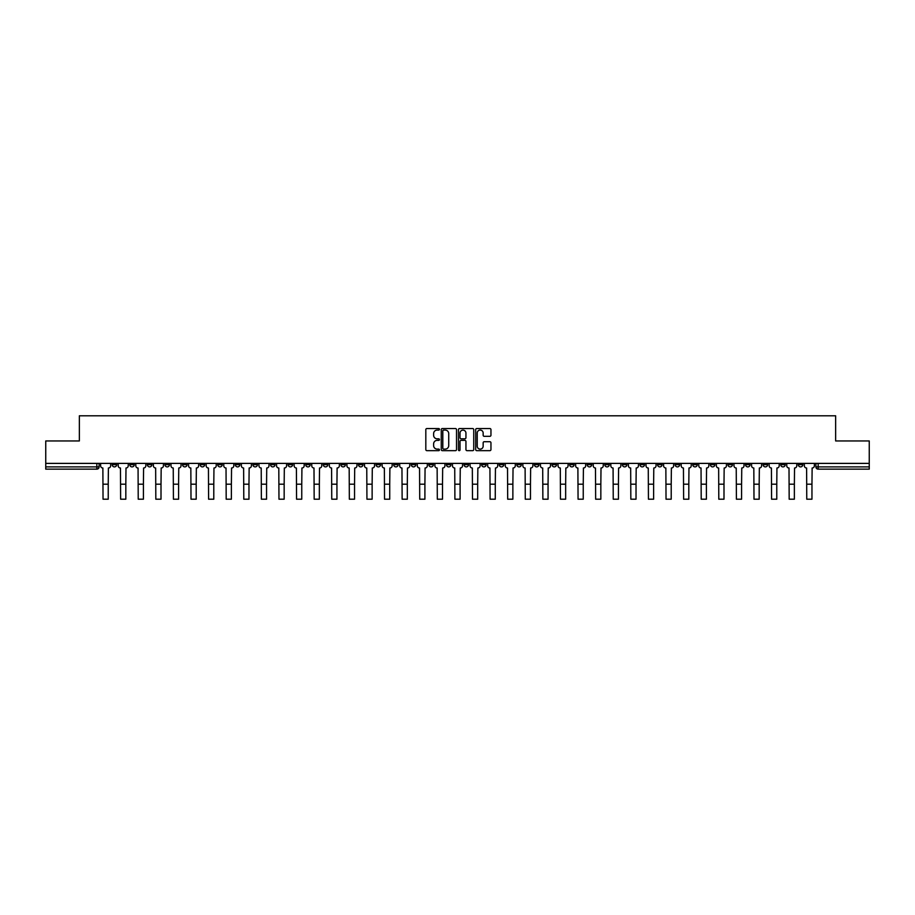 <?xml version="1.0" encoding="UTF-8"?>
<svg xmlns="http://www.w3.org/2000/svg" width="915" height="915" viewBox="0 0 915 915"><rect width="100%" height="100%" fill="white"/><g stroke="black" fill="none" stroke-linecap="round" stroke-linejoin="round"><path stroke-width="1.37" d="M439.452 429.307A0.778 0.778 0 0 0 438.685 428.529L426.916 428.529A1.109 1.109 0 0 0 425.818 429.638L425.818 449.562A1.109 1.109 0 0 0 426.916 450.672L438.685 450.672A0.778 0.778 0 0 0 439.452 449.894A0.778 0.778 0 0 0 438.685 449.116L437.164 449.116A3.546 3.546 0 0 1 433.619 445.571L433.619 443.912A3.546 3.546 0 0 1 437.164 440.367L438.685 440.367A0.778 0.778 0 0 0 439.452 439.6A0.778 0.778 0 0 0 438.685 438.823L437.164 438.823A3.546 3.546 0 0 1 433.619 435.277L433.619 433.619A3.546 3.546 0 0 1 437.164 430.073L438.685 430.073A0.778 0.778 0 0 0 439.452 429.307M692.758 463.39L692.758 464.637L697.264 464.637A2.253 2.253 0 0 1 695.011 466.89A2.253 2.253 0 0 1 692.758 464.637L692.758 463.39M587.19 463.39L587.19 464.637L591.708 464.637A2.253 2.253 0 0 1 589.454 466.89A2.253 2.253 0 0 1 587.19 464.637L587.19 463.39M569.599 463.39L569.599 464.637L574.117 464.637A2.253 2.253 0 0 1 571.852 466.89A2.253 2.253 0 0 1 569.599 464.637L569.599 463.39M464.042 463.39L464.042 464.637L468.549 464.637A2.253 2.253 0 0 1 466.295 466.89A2.253 2.253 0 0 1 464.042 464.637L464.042 463.39M446.451 463.39L446.451 464.637L450.958 464.637A2.253 2.253 0 0 1 448.705 466.89A2.253 2.253 0 0 1 446.451 464.637L446.451 463.39M428.849 463.39L428.849 464.637L433.367 464.637A2.253 2.253 0 0 1 431.114 466.89A2.253 2.253 0 0 1 428.849 464.637L428.849 463.39M393.667 463.39L393.667 464.637L398.174 464.637A2.253 2.253 0 0 1 395.921 466.89A2.253 2.253 0 0 1 393.667 464.637L393.667 463.39M358.486 464.637L358.486 463.39L358.486 464.637A2.253 2.253 0 0 0 360.739 466.89A2.253 2.253 0 0 1 358.486 464.637L362.992 464.637A2.253 2.253 0 0 1 360.739 466.89A2.253 2.253 0 0 0 362.992 464.637L362.992 463.39L362.992 464.637M340.883 464.637L340.883 463.39L340.883 464.637A2.253 2.253 0 0 0 343.148 466.89A2.253 2.253 0 0 1 340.883 464.637L345.401 464.637A2.253 2.253 0 0 1 343.148 466.89M323.292 464.637L323.292 463.39L323.292 464.637A2.253 2.253 0 0 0 325.546 466.89A2.253 2.253 0 0 1 323.292 464.637L327.81 464.637A2.253 2.253 0 0 1 325.546 466.89A2.253 2.253 0 0 0 327.81 464.637L327.81 463.39L327.81 464.637M305.701 463.39L305.701 464.637L310.208 464.637A2.253 2.253 0 0 1 307.955 466.89A2.253 2.253 0 0 1 305.701 464.637L305.701 463.39M288.111 463.39L288.111 464.637L292.617 464.637A2.253 2.253 0 0 1 290.364 466.89A2.253 2.253 0 0 1 288.111 464.637L288.111 463.39M270.52 463.39L270.52 464.637L275.026 464.637A2.253 2.253 0 0 1 272.773 466.89A2.253 2.253 0 0 1 270.52 464.637L270.52 463.39M252.917 464.637L252.917 463.39L252.917 464.637A2.253 2.253 0 0 0 255.182 466.89A2.253 2.253 0 0 1 252.917 464.637L257.435 464.637A2.253 2.253 0 0 1 255.182 466.89M217.736 464.637L217.736 463.39L217.736 464.637A2.253 2.253 0 0 0 219.989 466.89A2.253 2.253 0 0 1 217.736 464.637L222.242 464.637A2.253 2.253 0 0 1 219.989 466.89A2.253 2.253 0 0 0 222.242 464.637L222.242 463.39L222.242 464.637M200.145 464.637L200.145 463.39L200.145 464.637A2.253 2.253 0 0 0 202.398 466.89A2.253 2.253 0 0 1 200.145 464.637L204.651 464.637A2.253 2.253 0 0 1 202.398 466.89A2.253 2.253 0 0 0 204.651 464.637L204.651 463.39L204.651 464.637M182.554 464.637L182.554 463.39L182.554 464.637A2.253 2.253 0 0 0 184.807 466.89A2.253 2.253 0 0 1 182.554 464.637L187.06 464.637A2.253 2.253 0 0 1 184.807 466.89A2.253 2.253 0 0 0 187.06 464.637L187.06 463.39L187.06 464.637M164.952 464.637L164.952 463.39L164.952 464.637A2.253 2.253 0 0 0 167.216 466.89A2.253 2.253 0 0 1 164.952 464.637L169.469 464.637A2.253 2.253 0 0 1 167.216 466.89M147.361 464.637L147.361 463.39L147.361 464.637A2.253 2.253 0 0 0 149.614 466.89A2.253 2.253 0 0 1 147.361 464.637L151.879 464.637A2.253 2.253 0 0 1 149.614 466.89A2.253 2.253 0 0 0 151.879 464.637L151.879 463.39L151.879 464.637M129.77 464.637L129.77 463.39L129.77 464.637A2.253 2.253 0 0 0 132.023 466.89A2.253 2.253 0 0 1 129.77 464.637L134.276 464.637A2.253 2.253 0 0 1 132.023 466.89A2.253 2.253 0 0 0 134.276 464.637L134.276 463.39L134.276 464.637M489.857 436.329A1.109 1.109 0 0 0 490.955 435.22L490.955 429.638A1.109 1.109 0 0 0 489.857 428.529L476.784 428.529A1.109 1.109 0 0 0 475.686 429.638L475.686 449.562A1.109 1.109 0 0 0 476.784 450.672L489.857 450.672A1.109 1.109 0 0 0 490.955 449.562L490.955 442.803A1.109 1.109 0 0 0 489.857 441.705L484.264 441.705A1.109 1.109 0 0 0 483.154 442.803L483.154 446.154A2.962 2.962 0 0 1 480.192 449.116A2.962 2.962 0 0 1 477.23 446.154L477.23 433.035A2.962 2.962 0 0 1 480.192 430.073A2.962 2.962 0 0 1 483.154 433.035L483.154 435.22A1.109 1.109 0 0 0 484.264 436.329L489.857 436.329M45.75 463.39L45.75 440.95L79.353 440.95L79.353 415.799L835.647 415.799L835.647 440.95L869.25 440.95L869.25 463.39L45.75 463.39L45.75 466.89L99.095 466.89L99.095 463.39L99.095 466.89A2.253 2.253 0 0 1 96.841 469.143L45.75 469.143L45.75 466.89M456.528 429.638A1.109 1.109 0 0 0 455.43 428.529L442.357 428.529A1.109 1.109 0 0 0 441.259 429.638L441.259 449.562A1.109 1.109 0 0 0 442.357 450.672L455.43 450.672A1.109 1.109 0 0 0 456.528 449.562L456.528 429.638M459.57 428.529L472.643 428.529A1.109 1.109 0 0 1 473.741 429.638L473.741 449.562A1.109 1.109 0 0 1 472.643 450.672L467.05 450.672A1.109 1.109 0 0 1 465.941 449.562L465.941 441.476A1.109 1.109 0 0 0 464.831 440.367L461.126 440.367A1.109 1.109 0 0 0 460.016 441.476L460.016 449.894A0.778 0.778 0 0 1 459.238 450.672A0.778 0.778 0 0 1 458.472 449.894L458.472 429.638A1.109 1.109 0 0 1 459.57 428.529M815.906 463.39L815.906 466.89L869.25 466.89L869.25 469.143L818.159 469.143A2.253 2.253 0 0 1 815.906 466.89A2.253 2.253 0 0 0 818.159 469.143L818.159 463.39M869.25 463.39L869.25 466.89M802.821 463.39L802.821 464.637A2.253 2.253 0 0 1 800.568 466.89A2.253 2.253 0 0 1 798.315 464.637L802.821 464.637M798.315 463.39L798.315 464.637M785.23 464.637L785.23 463.39L785.23 464.637A2.253 2.253 0 0 1 782.977 466.89A2.253 2.253 0 0 1 780.724 464.637L785.23 464.637A2.253 2.253 0 0 1 782.977 466.89M780.724 463.39L780.724 464.637M767.639 463.39L767.639 464.637A2.253 2.253 0 0 1 765.386 466.89A2.253 2.253 0 0 1 763.121 464.637A2.253 2.253 0 0 0 765.386 466.89M763.121 463.39L763.121 464.637L767.639 464.637M750.048 463.39L750.048 464.637A2.253 2.253 0 0 1 747.784 466.89A2.253 2.253 0 0 1 745.531 464.637L750.048 464.637A2.253 2.253 0 0 1 747.784 466.89M745.531 463.39L745.531 464.637M732.446 463.39L732.446 464.637A2.253 2.253 0 0 1 730.193 466.89A2.253 2.253 0 0 1 727.94 464.637A2.253 2.253 0 0 0 730.193 466.89M727.94 463.39L727.94 464.637L732.446 464.637M714.855 463.39L714.855 464.637A2.253 2.253 0 0 1 712.602 466.89A2.253 2.253 0 0 1 710.349 464.637L714.855 464.637M710.349 463.39L710.349 464.637M697.264 463.39L697.264 464.637A2.253 2.253 0 0 1 695.011 466.89M679.673 463.39L679.673 464.637A2.253 2.253 0 0 1 677.42 466.89A2.253 2.253 0 0 1 675.156 464.637L679.673 464.637M675.156 463.39L675.156 464.637M662.083 463.39L662.083 464.637A2.253 2.253 0 0 1 659.818 466.89A2.253 2.253 0 0 1 657.565 464.637L662.083 464.637M657.565 463.39L657.565 464.637M644.48 463.39L644.48 464.637A2.253 2.253 0 0 1 642.227 466.89A2.253 2.253 0 0 1 639.974 464.637A2.253 2.253 0 0 0 642.227 466.89M639.974 463.39L639.974 464.637L644.48 464.637M626.889 463.39L626.889 464.637A2.253 2.253 0 0 1 624.636 466.89A2.253 2.253 0 0 1 622.383 464.637L626.889 464.637M622.383 463.39L622.383 464.637M609.299 463.39L609.299 464.637A2.253 2.253 0 0 1 607.045 466.89A2.253 2.253 0 0 1 604.792 464.637L609.299 464.637M604.792 463.39L604.792 464.637M591.708 463.39L591.708 464.637M574.117 463.39L574.117 464.637L574.117 463.39M556.514 463.39L556.514 464.637A2.253 2.253 0 0 1 554.261 466.89A2.253 2.253 0 0 1 552.008 464.637L556.514 464.637M552.008 463.39L552.008 464.637M538.924 463.39L538.924 464.637A2.253 2.253 0 0 1 536.67 466.89A2.253 2.253 0 0 1 534.417 464.637L538.924 464.637M534.417 463.39L534.417 464.637M521.333 463.39L521.333 464.637A2.253 2.253 0 0 1 519.079 466.89A2.253 2.253 0 0 1 516.826 464.637L521.333 464.637M516.826 463.39L516.826 464.637M503.742 463.39L503.742 464.637A2.253 2.253 0 0 1 501.489 466.89A2.253 2.253 0 0 1 499.224 464.637L503.742 464.637M499.224 463.39L499.224 464.637M486.151 463.39L486.151 464.637A2.253 2.253 0 0 1 483.886 466.89A2.253 2.253 0 0 1 481.633 464.637L486.151 464.637M481.633 463.39L481.633 464.637M468.549 463.39L468.549 464.637A2.253 2.253 0 0 1 466.295 466.89M450.958 463.39L450.958 464.637M433.367 464.637L433.367 463.39L433.367 464.637A2.253 2.253 0 0 1 431.114 466.89M415.776 463.39L415.776 464.637A2.253 2.253 0 0 1 413.511 466.89A2.253 2.253 0 0 1 411.258 464.637A2.253 2.253 0 0 0 413.511 466.89A2.253 2.253 0 0 0 415.776 464.637L411.258 464.637L411.258 463.39M398.174 464.637L398.174 463.39L398.174 464.637A2.253 2.253 0 0 1 395.921 466.89M380.583 463.39L380.583 464.637A2.253 2.253 0 0 1 378.33 466.89A2.253 2.253 0 0 1 376.076 464.637A2.253 2.253 0 0 0 378.33 466.89M376.076 463.39L376.076 464.637L380.583 464.637M345.401 463.39L345.401 464.637L345.401 463.39M310.208 464.637L310.208 463.39L310.208 464.637A2.253 2.253 0 0 1 307.955 466.89M292.617 464.637L292.617 463.39L292.617 464.637A2.253 2.253 0 0 1 290.364 466.89M275.026 464.637L275.026 463.39L275.026 464.637A2.253 2.253 0 0 1 272.773 466.89M257.435 463.39L257.435 464.637L257.435 463.39M239.844 464.637L239.844 463.39L239.844 464.637A2.253 2.253 0 0 1 237.58 466.89A2.253 2.253 0 0 1 235.327 464.637L239.844 464.637A2.253 2.253 0 0 1 237.58 466.89M235.327 463.39L235.327 464.637M169.469 463.39L169.469 464.637L169.469 463.39M116.685 463.39L116.685 464.637A2.253 2.253 0 0 1 114.432 466.89A2.253 2.253 0 0 1 112.179 464.637A2.253 2.253 0 0 0 114.432 466.89A2.253 2.253 0 0 0 116.685 464.637L116.685 463.39M112.179 463.39L112.179 464.637L116.685 464.637M96.841 463.39L96.841 469.143A2.253 2.253 0 0 0 99.095 466.89M443.581 430.073A0.778 0.778 0 0 0 442.803 430.851L442.803 448.339A0.778 0.778 0 0 0 443.581 449.116L445.182 449.116A3.546 3.546 0 0 0 448.727 445.571L448.727 433.619A3.546 3.546 0 0 0 445.182 430.073L443.581 430.073M465.941 433.092A2.962 2.962 0 0 0 462.979 430.13A2.962 2.962 0 0 0 460.016 433.092L460.016 437.713A1.109 1.109 0 0 0 461.126 438.823L464.831 438.823A1.109 1.109 0 0 0 465.941 437.713L465.941 433.092M100.616 463.39L100.616 465.758A2.253 2.253 0 0 0 102.869 468.011L103.04 499.201L108.233 499.201L108.233 484.195L103.04 484.195M110.658 463.39L110.658 465.758A2.253 2.253 0 0 1 108.393 468.011L108.233 484.195M118.207 463.39L118.207 465.758A2.253 2.253 0 0 0 120.46 468.011L120.631 499.201L125.824 499.201L125.824 484.195L120.631 484.195M128.249 463.39L128.249 465.758A2.253 2.253 0 0 1 125.996 468.011L125.824 484.195M135.797 463.39L135.797 465.758A2.253 2.253 0 0 0 138.062 468.011L138.222 499.201L143.415 499.201L143.415 484.195L138.222 484.195M145.84 463.39L145.84 465.758A2.253 2.253 0 0 1 143.586 468.011L143.415 484.195M153.4 463.39L153.4 465.758A2.253 2.253 0 0 0 155.653 468.011L155.825 499.201L161.006 499.201L161.006 484.195L155.825 484.195M163.43 463.39L163.43 465.758A2.253 2.253 0 0 1 161.177 468.011L161.006 484.195M170.991 463.39L170.991 465.758A2.253 2.253 0 0 0 173.244 468.011L173.415 499.201L178.597 499.201L178.597 484.195L173.415 484.195M181.021 463.39L181.021 465.758A2.253 2.253 0 0 1 178.768 468.011L178.597 484.195M188.582 463.39L188.582 465.758A2.253 2.253 0 0 0 190.835 468.011L191.006 499.201L196.199 499.201L196.199 484.195L191.006 484.195M198.624 463.39L198.624 465.758A2.253 2.253 0 0 1 196.359 468.011L196.199 484.195M206.172 463.39L206.172 465.758A2.253 2.253 0 0 0 208.437 468.011L208.597 499.201L213.79 499.201L213.79 484.195L208.597 484.195M216.214 463.39L216.214 465.758A2.253 2.253 0 0 1 213.961 468.011L213.79 484.195M223.775 463.39L223.775 465.758A2.253 2.253 0 0 0 226.028 468.011L226.188 499.201L231.381 499.201L231.381 484.195L226.188 484.195M233.805 463.39L233.805 465.758A2.253 2.253 0 0 1 231.552 468.011L231.381 484.195M241.366 463.39L241.366 465.758A2.253 2.253 0 0 0 243.619 468.011L243.79 499.201L248.972 499.201L248.972 484.195L243.79 484.195M251.396 463.39L251.396 465.758A2.253 2.253 0 0 1 249.143 468.011L248.972 484.195M258.956 463.39L258.956 465.758A2.253 2.253 0 0 0 261.21 468.011L261.381 499.201L266.562 499.201L266.562 484.195L261.381 484.195M268.987 463.39L268.987 465.758A2.253 2.253 0 0 1 266.734 468.011L266.562 484.195M276.547 463.39L276.547 465.758A2.253 2.253 0 0 0 278.8 468.011L278.972 499.201L284.165 499.201L284.165 484.195L278.972 484.195M286.589 463.39L286.589 465.758A2.253 2.253 0 0 1 284.325 468.011L284.165 484.195M294.138 463.39L294.138 465.758A2.253 2.253 0 0 0 296.403 468.011L296.563 499.201L301.756 499.201L301.756 484.195L296.563 484.195M304.18 463.39L304.18 465.758A2.253 2.253 0 0 1 301.927 468.011L301.756 484.195M311.74 463.39L311.74 465.758A2.253 2.253 0 0 0 313.994 468.011L314.165 499.201L319.346 499.201L319.346 484.195L314.165 484.195M321.771 463.39L321.771 465.758A2.253 2.253 0 0 1 319.518 468.011L319.346 484.195M329.331 463.39L329.331 465.758A2.253 2.253 0 0 0 331.585 468.011L331.756 499.201L336.937 499.201L336.937 484.195L331.756 484.195M339.362 463.39L339.362 465.758A2.253 2.253 0 0 1 337.109 468.011L336.937 484.195M346.922 463.39L346.922 465.758A2.253 2.253 0 0 0 349.175 468.011L349.347 499.201L354.54 499.201L354.54 484.195L349.347 484.195M356.964 463.39L356.964 465.758A2.253 2.253 0 0 1 354.7 468.011L354.54 484.195M364.513 463.39L364.513 465.758A2.253 2.253 0 0 0 366.766 468.011L366.938 499.201L372.131 499.201L372.131 484.195L366.938 484.195M374.555 463.39L374.555 465.758A2.253 2.253 0 0 1 372.302 468.011L372.131 484.195M382.104 463.39L382.104 465.758A2.253 2.253 0 0 0 384.369 468.011L384.529 499.201L389.721 499.201L389.721 484.195L384.529 484.195M392.146 463.39L392.146 465.758A2.253 2.253 0 0 1 389.893 468.011L389.721 484.195M399.706 463.39L399.706 465.758A2.253 2.253 0 0 0 401.959 468.011L402.131 499.201L407.312 499.201L407.312 484.195L402.131 484.195M409.737 463.39L409.737 465.758A2.253 2.253 0 0 1 407.484 468.011L407.312 484.195M417.297 463.39L417.297 465.758A2.253 2.253 0 0 0 419.55 468.011L419.722 499.201L424.903 499.201L424.903 484.195L419.722 484.195M427.328 463.39L427.328 465.758A2.253 2.253 0 0 1 425.075 468.011L424.903 484.195M434.888 463.39L434.888 465.758A2.253 2.253 0 0 0 437.141 468.011L437.313 499.201L442.505 499.201L442.505 484.195L437.313 484.195M444.93 463.39L444.93 465.758A2.253 2.253 0 0 1 442.666 468.011L442.505 484.195M452.479 463.39L452.479 465.758A2.253 2.253 0 0 0 454.732 468.011L454.904 499.201L460.096 499.201L460.096 484.195L454.904 484.195M462.521 463.39L462.521 465.758A2.253 2.253 0 0 1 460.268 468.011L460.096 484.195M470.07 463.39L470.07 465.758A2.253 2.253 0 0 0 472.334 468.011L472.495 499.201L477.687 499.201L477.687 484.195L472.495 484.195M480.112 463.39L480.112 465.758A2.253 2.253 0 0 1 477.859 468.011L477.687 484.195M487.672 463.39L487.672 465.758A2.253 2.253 0 0 0 489.925 468.011L490.097 499.201L495.278 499.201L495.278 484.195L490.097 484.195M497.703 463.39L497.703 465.758A2.253 2.253 0 0 1 495.45 468.011L495.278 484.195M505.263 463.39L505.263 465.758A2.253 2.253 0 0 0 507.516 468.011L507.688 499.201L512.869 499.201L512.869 484.195L507.688 484.195M515.294 463.39L515.294 465.758A2.253 2.253 0 0 1 513.041 468.011L512.869 484.195M522.854 463.39L522.854 465.758A2.253 2.253 0 0 0 525.107 468.011L525.279 499.201L530.471 499.201L530.471 484.195L525.279 484.195M532.896 463.39L532.896 465.758A2.253 2.253 0 0 1 530.631 468.011L530.471 484.195M540.445 463.39L540.445 465.758A2.253 2.253 0 0 0 542.698 468.011L542.87 499.201L548.062 499.201L548.062 484.195L542.87 484.195M550.487 463.39L550.487 465.758A2.253 2.253 0 0 1 548.234 468.011L548.062 484.195M558.036 463.39L558.036 465.758A2.253 2.253 0 0 0 560.3 468.011L560.46 499.201L565.653 499.201L565.653 484.195L560.46 484.195M568.078 463.39L568.078 465.758A2.253 2.253 0 0 1 565.825 468.011L565.653 484.195M575.638 463.39L575.638 465.758A2.253 2.253 0 0 0 577.891 468.011L578.063 499.201L583.244 499.201L583.244 484.195L578.063 484.195M585.669 463.39L585.669 465.758A2.253 2.253 0 0 1 583.415 468.011L583.244 484.195M593.229 463.39L593.229 465.758A2.253 2.253 0 0 0 595.482 468.011L595.654 499.201L600.835 499.201L600.835 484.195L595.654 484.195M603.26 463.39L603.26 465.758A2.253 2.253 0 0 1 601.006 468.011L600.835 484.195M610.82 463.39L610.82 465.758A2.253 2.253 0 0 0 613.073 468.011L613.244 499.201L618.437 499.201L618.437 484.195L613.244 484.195M620.862 463.39L620.862 465.758A2.253 2.253 0 0 1 618.597 468.011L618.437 484.195M628.411 463.39L628.411 465.758A2.253 2.253 0 0 0 630.675 468.011L630.835 499.201L636.028 499.201L636.028 484.195L630.835 484.195M638.453 463.39L638.453 465.758A2.253 2.253 0 0 1 636.2 468.011L636.028 484.195M646.013 463.39L646.013 465.758A2.253 2.253 0 0 0 648.266 468.011L648.438 499.201L653.619 499.201L653.619 484.195L648.438 484.195M656.044 463.39L656.044 465.758A2.253 2.253 0 0 1 653.79 468.011L653.619 484.195M663.604 463.39L663.604 465.758A2.253 2.253 0 0 0 665.857 468.011L666.029 499.201L671.21 499.201L671.21 484.195L666.029 484.195M673.634 463.39L673.634 465.758A2.253 2.253 0 0 1 671.381 468.011L671.21 484.195M681.195 463.39L681.195 465.758A2.253 2.253 0 0 0 683.448 468.011L683.619 499.201L688.812 499.201L688.812 484.195L683.619 484.195M691.225 463.39L691.225 465.758A2.253 2.253 0 0 1 688.972 468.011L688.812 484.195M698.786 463.39L698.786 465.758A2.253 2.253 0 0 0 701.039 468.011L701.21 499.201L706.403 499.201L706.403 484.195L701.21 484.195M708.828 463.39L708.828 465.758A2.253 2.253 0 0 1 706.563 468.011L706.403 484.195M716.376 463.39L716.376 465.758A2.253 2.253 0 0 0 718.641 468.011L718.801 499.201L723.994 499.201L723.994 484.195L718.801 484.195M726.418 463.39L726.418 465.758A2.253 2.253 0 0 1 724.165 468.011L723.994 484.195M733.979 463.39L733.979 465.758A2.253 2.253 0 0 0 736.232 468.011L736.403 499.201L741.585 499.201L741.585 484.195L736.403 484.195M744.009 463.39L744.009 465.758A2.253 2.253 0 0 1 741.756 468.011L741.585 484.195M751.57 463.39L751.57 465.758A2.253 2.253 0 0 0 753.823 468.011L753.994 499.201L759.176 499.201L759.176 484.195L753.994 484.195M761.6 463.39L761.6 465.758A2.253 2.253 0 0 1 759.347 468.011L759.176 484.195M769.16 463.39L769.16 465.758A2.253 2.253 0 0 0 771.414 468.011L771.585 499.201L776.778 499.201L776.778 484.195L771.585 484.195M779.203 463.39L779.203 465.758A2.253 2.253 0 0 1 776.938 468.011L776.778 484.195M786.751 463.39L786.751 465.758A2.253 2.253 0 0 0 789.005 468.011L789.176 499.201L794.369 499.201L794.369 484.195L789.176 484.195M796.793 463.39L796.793 465.758A2.253 2.253 0 0 1 794.54 468.011L794.369 484.195M804.342 463.39L804.342 465.758A2.253 2.253 0 0 0 806.607 468.011L806.767 499.201L811.96 499.201L811.96 484.195L806.767 484.195M814.384 463.39L814.384 465.758A2.253 2.253 0 0 1 812.131 468.011L811.96 484.195"/></g></svg>

